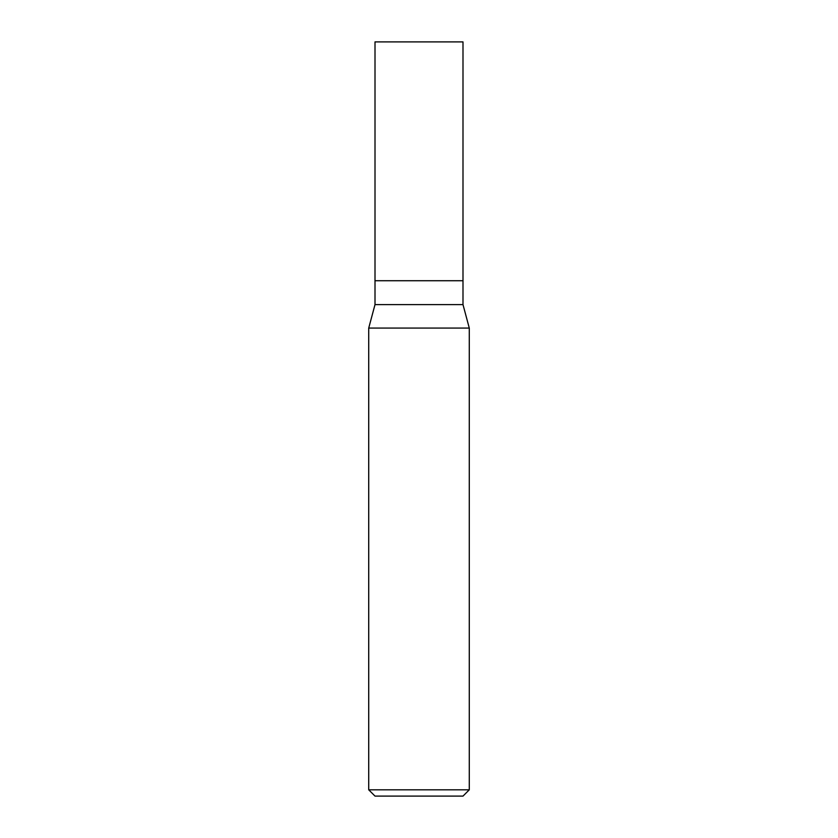 <?xml version="1.0" encoding="UTF-8"?>
<svg xmlns="http://www.w3.org/2000/svg" width="838" height="838" viewBox="0 0 838 838"><rect width="100%" height="100%" fill="white"/><g stroke="black" fill="none" stroke-linecap="round" stroke-linejoin="round"><path stroke-width="1.26" d="M375.005 280.73L375.005 304.613L462.995 304.613L462.995 41.9L375.005 41.9L375.005 280.73L462.995 280.73L375.005 280.73L375.005 41.9M462.995 304.613L469.28 328.067L368.72 328.067L375.005 304.613M469.28 789.815L462.995 796.1L375.005 796.1L368.72 789.815L469.28 789.815L469.28 328.067M368.72 789.815L368.72 328.067"/></g></svg>
